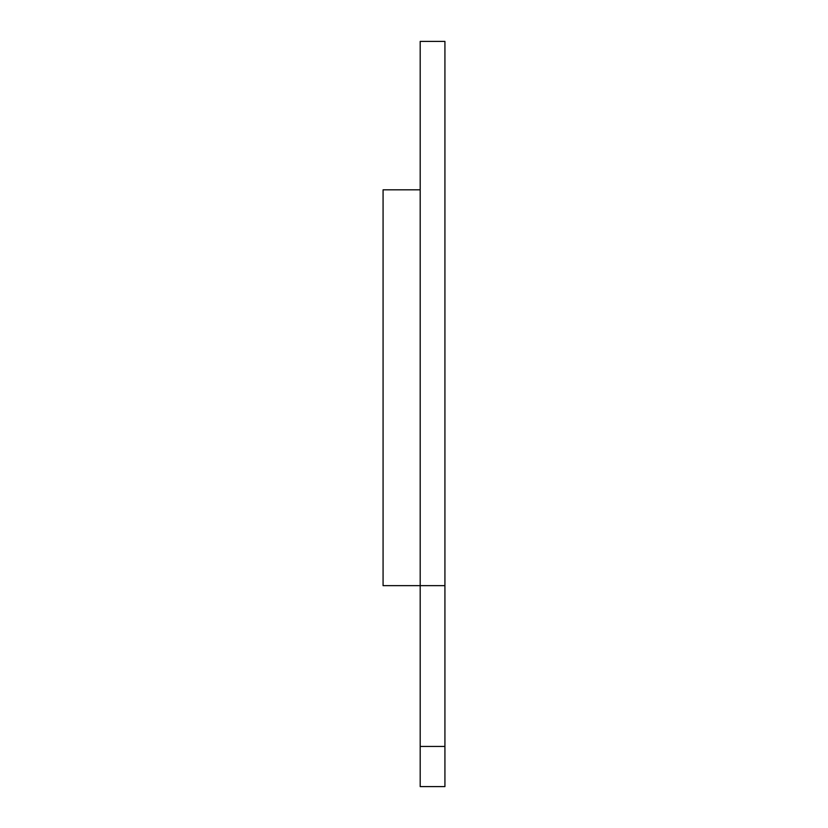 <?xml version="1.0" encoding="UTF-8"?>
<svg xmlns="http://www.w3.org/2000/svg" width="828" height="828" viewBox="0 0 828 828"><rect width="100%" height="100%" fill="white"/><g stroke="black" fill="none" stroke-linecap="round" stroke-linejoin="round"><path stroke-width="1.24" d="M444.926 585.655L420.189 585.655L420.189 41.4L444.926 41.4L444.926 786.6L420.189 786.6L420.189 746.432L444.926 746.432M420.189 189.829L383.074 189.829L383.074 585.655L420.189 585.655L420.189 746.432"/></g></svg>
